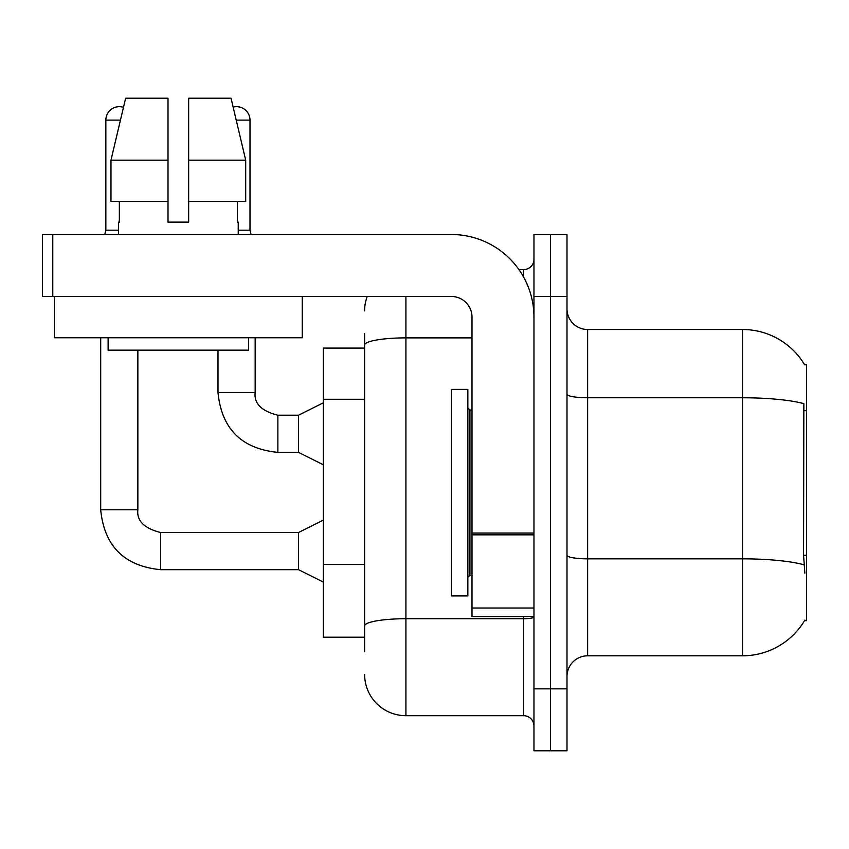 <?xml version="1.0" encoding="UTF-8"?>
<svg xmlns="http://www.w3.org/2000/svg" width="849" height="849" viewBox="0 0 849 849"><rect width="100%" height="100%" fill="white"/><g stroke="black" fill="none" stroke-linecap="round" stroke-linejoin="round"><path stroke-width="1.27" d="M804.672 364.868A72.282 72.282 0 0 0 742.535 329.508A72.282 72.282 0 0 1 804.672 364.868L806.55 364.614L806.55 620.683L804.523 620.683L804.884 620.078A72.282 72.282 0 0 1 742.535 655.799A72.282 72.282 0 0 0 804.523 620.683M364.614 384.83L364.614 333.636L364.614 348.09L323.31 348.09L323.31 637.206L364.614 637.206M566.994 676.451A20.652 20.652 0 0 1 587.646 655.799L742.535 655.799L742.535 329.508L587.646 329.508A20.652 20.652 0 0 1 566.994 308.856A20.652 20.652 0 0 0 587.646 329.508L587.646 655.799M550.47 688.836L550.47 750.792L566.994 750.792L566.994 688.836L550.47 688.836L550.47 750.792L533.957 750.792L533.957 688.836L550.47 688.836L550.47 296.46L550.47 688.836M533.957 688.836L533.957 234.504L550.47 234.504L550.47 296.46L550.47 234.504L566.994 234.504L566.994 688.836M804.884 573.192L803.557 555.246L803.854 403.668A72.282 12.555 180 0 0 742.535 397.767L587.646 397.767A20.652 3.587 0 0 1 566.994 394.18M364.614 651.661L364.614 333.636M405.918 296.46L405.918 715.686L523.631 715.686L523.631 616.554M518.93 269.611L523.631 269.611A10.326 10.326 0 0 0 533.957 259.285M364.614 633.078L364.614 578.954M533.957 726.012A10.326 10.326 0 0 0 523.631 715.686M364.614 310.914A41.304 41.304 0 0 1 367.224 296.46M405.918 715.686A41.304 41.304 0 0 1 364.614 674.382M451.35 492.653L451.35 595.902L467.863 595.902L467.863 389.394L451.35 389.394L451.35 492.653M533.957 616.554L472.002 616.554L472.002 533.045L533.957 533.045M533.957 317.112A82.608 82.608 0 0 0 451.35 234.504L52.776 234.504L52.776 296.46L451.35 296.46A20.652 20.652 0 0 1 472.002 317.112L472.002 533.045M52.776 296.46L42.45 296.46L42.45 234.504L52.776 234.504M302.244 296.46L302.244 337.764L54.432 337.764L54.432 296.46M188.658 222.12L168.006 222.12L188.658 222.12L168.006 222.12L188.658 222.12L188.658 98.208L231.024 98.208L233.146 107.123A13.425 13.425 0 0 1 249.999 120.102L249.999 230.175L251.081 234.504M118.446 230.175L105.849 230.175L105.849 120.102A13.425 13.425 0 0 1 123.476 107.345L110.975 160.164L125.641 98.208L168.006 98.208L168.006 222.12M118.446 222.12L119.348 222.12L118.446 222.12L118.446 234.504M238.229 222.12L237.327 222.12L238.229 222.12L238.229 234.504M237.327 201.468L237.327 222.12M119.348 222.12L119.348 201.468M108.12 337.764L108.12 350.159L248.555 350.159L248.555 337.764M245.701 201.468L245.701 160.164L245.701 201.468L188.658 201.468M168.006 201.468L110.975 201.468L110.975 160.164L168.006 160.164L168.006 201.468L168.006 160.164M245.701 160.164L231.024 98.208L245.701 160.164L188.658 160.164M323.31 582.074L298.53 569.679L298.53 532.503L323.31 520.119M100.691 337.764L100.691 509.793L137.856 509.793L137.856 350.159M323.31 464.774L298.53 452.379L298.53 415.203L323.31 402.819M217.991 350.159L217.991 392.493L255.156 392.493L255.156 337.764M238.229 230.175L249.999 230.175M806.55 555.246L803.557 555.246M806.55 410.683L803.557 410.683M364.614 399.285L323.31 399.285M364.614 564.5L323.31 564.5M804.077 564.818A72.282 12.555 180 0 0 742.535 558.844L587.646 558.844A20.652 3.587 0 0 1 566.994 555.257M566.994 296.46L533.957 296.46M533.957 616.936A10.326 1.794 0 0 1 523.631 618.73L405.918 618.73A41.304 7.174 180 0 0 364.614 625.904M364.614 345.044A41.304 7.174 180 0 1 405.918 337.881L472.002 337.881M523.631 277.124L523.631 269.611M467.863 407.976L469.932 410.046L469.932 575.251L472.002 575.251M533.957 534.838L472.002 534.838M472.002 608.022L533.957 608.022M298.53 569.679L160.578 569.679C124.241 566.092 104.278 546.13 100.691 509.793C104.278 546.13 124.241 566.092 160.578 569.679C124.241 566.092 104.278 546.13 100.691 509.793C104.278 546.13 124.241 566.092 160.578 569.679C124.241 566.092 104.278 546.13 100.691 509.793C104.278 546.13 124.241 566.092 160.578 569.679C124.241 566.092 104.278 546.13 100.691 509.793C104.278 546.13 124.241 566.092 160.578 569.679L160.578 532.546M105.849 120.102L120.452 120.102M298.53 452.379L277.878 452.379C241.541 448.792 221.578 428.83 217.991 392.493C221.578 428.83 241.541 448.792 277.878 452.379C241.541 448.792 221.578 428.83 217.991 392.493C221.578 428.83 241.541 448.792 277.878 452.379C241.541 448.792 221.578 428.83 217.991 392.493C221.578 428.83 241.541 448.792 277.878 452.379L277.878 415.246M236.224 120.102L249.999 120.102M137.856 509.793C136.615 520.808 144.181 528.375 160.578 532.503C144.181 528.375 136.615 520.808 137.856 509.793C136.615 520.808 144.181 528.375 160.578 532.503C144.181 528.375 136.615 520.808 137.856 509.793C136.615 520.808 144.181 528.375 160.578 532.503C144.181 528.375 136.615 520.808 137.856 509.793C136.615 520.808 144.181 528.375 160.578 532.503C144.181 528.375 136.615 520.808 137.856 509.793M255.156 392.493C253.915 403.508 261.481 411.075 277.878 415.203C261.481 411.075 253.915 403.508 255.156 392.493C253.915 403.508 261.481 411.075 277.878 415.203C261.481 411.075 253.915 403.508 255.156 392.493C253.915 403.508 261.481 411.075 277.878 415.203C261.481 411.075 253.915 403.508 255.156 392.493C253.915 403.508 261.481 411.075 277.878 415.203L298.53 415.203M469.932 410.046L472.002 410.046M469.932 575.251L467.863 577.32M298.53 532.503L160.578 532.503M105.849 230.175L104.767 234.504M217.991 392.493C221.578 428.83 241.541 448.792 277.878 452.379"/></g></svg>
